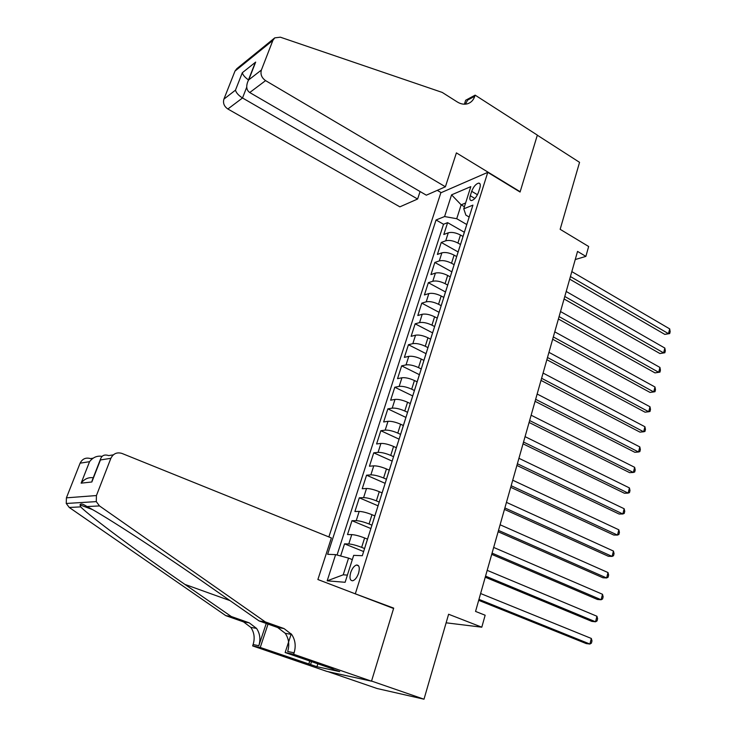 <?xml version="1.0" encoding="UTF-8"?>
<svg xmlns="http://www.w3.org/2000/svg" width="736" height="736" viewBox="0 0 736 736"><rect width="100%" height="100%" fill="white"/><g stroke="black" fill="none" stroke-linecap="round" stroke-linejoin="round"><path stroke-width="1.1" d="M358.598 573.132C359.95 567.741 359.251 565.036 356.509 565.018C354.126 565.846 352.185 568.385 350.676 572.617C349.306 578.018 350.005 580.732 352.774 580.759C355.157 579.913 357.098 577.374 358.598 573.132M327.952 671.637L377.09 688.51L424 699.2L371.551 681.058L393.705 608.12L353.942 593.317M355.424 593.455L487.766 172.353L440.836 192.795L328.863 536.93M487.766 172.353L520.067 192.041L537.326 135.212L579.554 162.343L560.151 229.31L588.653 246.496L585.884 256.386L577.548 251.408L475.548 611.423L485.153 615.232L481.795 627.192L448.61 614.247L424 699.2M463.036 236.486L460.46 235.014C455.796 232.65 451.738 231.904 448.288 232.797L443.799 234.508L447.608 222.649L464.333 232.254M460.506 244.499L457.921 243.036C453.247 240.672 449.181 239.918 445.74 240.792L441.25 242.448L458.114 251.951M441.25 242.448L437.405 254.435L441.885 252.834C445.326 252.006 449.402 252.77 454.094 255.125L456.697 256.579M450.285 276.892L447.663 275.448C442.934 273.12 438.849 272.329 435.408 273.084L430.946 274.574L434.829 262.467L451.84 271.851M443.744 297.39L441.168 296.001C436.393 293.692 432.29 292.882 428.858 293.563L424.414 294.943L428.343 282.698L445.492 291.971M437.221 318.164L434.59 316.784C429.787 314.493 425.666 313.656 422.234 314.263L417.8 315.523L421.774 303.149L439.07 312.312M430.597 339.158L427.947 337.787C423.099 335.524 418.968 334.668 415.546 335.193L411.12 336.343L415.141 323.822L432.584 332.865M423.899 360.382L421.222 359.039C416.337 356.794 412.188 355.911 408.774 356.362L404.368 357.383L408.434 344.733L426.024 353.657M417.128 381.846L414.432 380.521C409.501 378.304 405.334 377.393 401.93 377.77L397.541 378.663L401.644 365.866L419.391 374.67M410.283 403.558L407.56 402.252C402.592 400.062 398.406 399.114 395.002 399.409L390.641 400.191L394.79 387.246L412.721 395.94M403.356 425.518L400.605 424.23C395.6 422.068 391.396 421.093 388.001 421.305L383.649 421.949L387.854 408.866L405.941 417.422M396.345 447.718L393.576 446.458C388.525 444.323 384.312 443.311 380.926 443.44L376.593 443.955L380.834 430.726L399.087 439.153M389.261 470.184L386.455 468.942C381.368 466.836 377.136 465.796 373.759 465.842L369.444 466.219L373.741 452.833L392.159 461.122M382.085 492.908L379.261 491.685C374.136 489.606 369.886 488.538 366.519 488.492L362.222 488.741L366.565 475.198L385.149 483.34M374.836 515.899L371.984 514.694C366.813 512.642 362.544 511.548 359.186 511.41L354.908 511.511L359.306 497.812L378.056 505.816M367.494 539.157L364.624 537.979C359.407 535.955 355.12 534.833 351.771 534.603L347.521 534.557L351.964 520.702L370.88 528.549M471.693 191.305L470.286 195.748C469.43 198.775 469.798 200.385 471.39 200.588C474.205 199.888 476.56 197.147 478.455 192.354L479.872 187.873C480.7 184.883 480.341 183.292 478.786 183.089C475.962 183.779 473.598 186.521 471.693 191.305L477.462 194.746M464.425 206.742L461.159 204.829L456.734 218.712L444.581 216.55L436.052 219.981L327.64 554.309L335.625 554.631L327.18 580.833L345.12 582.286L353.676 555.358L362.314 555.708L472.926 205.132L463.763 208.822L465.879 215.114L469.172 217.037M444.581 216.55L451.573 194.847L470.81 186.631L463.763 208.822M364.578 548.55L361.652 547.363L364.624 537.979M371.947 525.182L369.049 523.977L371.984 514.694M379.233 502.09L376.363 500.857L379.261 491.685M386.437 479.256L383.594 478.004L386.455 468.942M393.558 456.688L390.733 455.418L393.576 446.458M400.596 434.387L397.799 433.09L400.605 424.23M407.551 412.326L404.782 411.01L407.56 402.252M414.432 390.522L411.691 389.188L414.432 380.521M421.24 368.957L418.517 367.604L421.222 359.039M427.966 347.64L425.27 346.26L427.947 337.787M434.617 326.554L431.94 325.156L434.59 316.784M441.195 305.698L438.546 304.281L441.168 296.001M447.7 285.071L445.078 283.645L447.663 275.448M454.14 264.675L451.536 263.23L454.094 255.125M447.608 222.649L443.523 224.259L337.06 555.018M361.652 547.363C356.417 545.358 352.121 544.217 348.781 543.95L344.54 543.849L340.648 555.974M351.964 520.702L356.233 520.656C359.582 520.83 363.86 521.934 369.049 523.977M359.306 497.812L363.593 497.628C366.96 497.711 371.211 498.787 376.363 500.857M366.565 475.198L370.87 474.867C374.247 474.867 378.488 475.907 383.594 478.004M373.741 452.833L378.065 452.373C381.45 452.281 385.673 453.293 390.733 455.418M380.834 430.726L385.186 430.128C388.571 429.953 392.776 430.937 397.799 433.09M387.854 408.866L392.214 408.14C395.609 407.873 399.804 408.83 404.782 411.01M394.79 387.246L399.17 386.391C402.574 386.05 406.75 386.98 411.691 389.188M401.644 365.866L406.042 364.9C409.455 364.467 413.614 365.369 418.517 367.604M408.434 344.733L412.841 343.638C416.263 343.132 420.403 344.006 425.27 346.26M415.141 323.822L419.566 322.607C422.998 322.028 427.119 322.883 431.94 325.156M421.774 303.149L426.218 301.815C429.649 301.162 433.762 301.99 438.546 304.281M428.343 282.698L432.796 281.253C436.236 280.526 440.33 281.327 445.078 283.645M434.829 262.467L439.3 260.912C442.741 260.112 446.826 260.884 451.536 263.23M463.625 234.609L463.34 235.502M466.192 226.458L465.916 227.212M466.799 224.535L456.734 218.712M446.126 622.812L481.795 627.192M575.239 259.541L585.884 256.386M465.612 203.007L461.159 204.829L451.573 194.847M352.323 559.608L348.551 558.109L343.224 574.816L347.401 575.101M443.523 224.259L436.052 219.981M344.54 543.849L363.63 551.549M459.742 246.9L459.476 247.636M456.872 256.008L457.148 255.144M453.22 267.582L452.962 268.281M450.331 276.736L450.588 275.917M446.623 288.484L446.375 289.156M443.716 297.712L443.964 296.912M439.953 309.626L439.714 310.27M437.028 318.909L437.267 318.154M433.21 331.016L432.98 331.623M430.256 340.354L430.486 339.636M426.383 352.636L426.162 353.225M423.421 362.048L423.632 361.358M419.483 374.514L419.272 375.066M416.493 383.99L416.696 383.336M412.5 396.649L412.298 397.164M409.492 406.18L409.685 405.573M405.435 419.032L405.242 419.52M402.408 428.628L402.592 428.058M395.241 451.343L395.407 450.818M387.992 474.324L388.148 473.837M335.625 554.631L348.551 558.109M327.18 580.833L343.224 574.816M393.705 608.12L392.168 607.945M569.692 279.146L664.792 334.383L668.481 333.666L570.418 276.552M669.696 328.891L670.165 331.678L669.686 333.583L668.481 333.666L669.696 328.891L571.826 271.612M669.686 333.583L664.792 334.383M445.4 186.778L265.576 80.62L249.734 92.534L426.337 195.178L445.4 186.778L456.403 152.886L520.159 191.737L537.354 135.12L475.143 95.146L465.667 100.252L464.379 104.199M420.09 191.544L417.606 199.024L399.878 206.844L227.866 109.002C224.13 106.416 222.806 103.123 223.91 99.13L235.474 90.151L242.319 72.735L255.668 62.091L248.731 79.865L261.381 70.049L272.89 40.37L274.749 37.867L280.352 37.186L442.235 92.423L457.277 101.954C460.736 104.08 464.131 104.687 467.461 103.794C471.003 102.681 473.441 100.16 474.794 96.241L475.143 95.146M223.91 99.13L234.977 71.098L236.771 68.724L274.399 38.152M441.177 192.648L437.276 190.357M417.606 199.024L242.512 97.98L227.866 109.002M261.381 70.049C260.25 74.281 261.639 77.804 265.576 80.62M465.437 104.162L467.618 100.096L474.794 96.241M235.474 90.151C236.192 92.828 238.538 95.441 242.512 97.98L246.707 87.225M242.319 72.735C242.852 74.962 244.904 77.363 248.483 79.92M255.668 62.091L254.076 65.578M248.731 79.865L247.977 81.208C245.879 86.434 246.468 90.206 249.734 92.534M265.291 621.902L259.09 620.926L210.901 587.273C164.248 554.53 104.07 515.264 86.995 506.561C82.855 503.829 80.528 503.277 80.031 504.896L80.684 506.883C89.571 516.129 139.84 553.352 184.92 584.412L231.306 616.52L249.21 622.831L256.533 628.378C260.001 633.53 260.765 639.308 258.833 645.702L253.11 644.552L252.65 645.914L326.876 671.407L371.514 681.186L393.585 608.488L317.888 579.517L331.384 537.952L121.937 453.422C116.95 451.968 113.261 453.597 110.869 458.307L96.434 495.549L96.287 501.621L99.489 505.926L265.291 621.902L283.995 628.553L291.649 634.423C295.283 639.869 296.102 645.996 294.106 652.786L293.627 654.249L371.514 681.186M231.306 616.52L225.796 615.646L243.561 621.902L250.838 627.403C254.279 632.5 255.033 638.222 253.11 644.552M294.106 652.786L287.675 651.498C289.662 644.773 288.862 638.719 285.255 633.319L277.656 627.514L259.09 620.926M110.869 458.307L100.436 459.963L91.844 481.988L81.126 483.156L89.562 461.684L80.104 463.174L66.415 497.83L96.434 495.549M80.684 506.883L69.258 507.463L225.796 615.646M293.627 654.249L285.145 652.528L333.252 669.134M317.851 663.817L316.922 666.715L339.701 671.618L333.178 669.364M316.922 666.715L260.25 647.459L252.65 645.914M285.145 652.528L291.244 633.88M266.248 623.466L258.833 645.702M268.033 624.1L260.25 647.459M69.258 507.463L66.258 503.47L66.415 497.83M80.104 463.174C82.368 458.786 85.845 457.258 90.537 458.602L93.086 458.178M308.761 664.139L309.764 661.029M311.494 661.627L310.574 664.525M100.436 459.963L100.602 458.887C101.927 455.336 104.622 454.241 108.698 455.602L113.335 454.839M91.844 481.988L92.598 479.403M81.126 483.156C84.346 478.961 88.384 477.149 93.251 477.738M89.562 461.684C92.975 457.295 97.124 455.529 102.01 456.366M564.07 298.963L659.925 353.538L663.614 352.884L564.779 296.47M664.838 348.064L665.326 350.833L664.838 352.756L663.614 352.884L664.838 348.064L566.196 291.465M664.838 352.756L659.925 353.538M558.394 318.992L655.003 372.885L658.702 372.306L559.075 316.59M659.934 367.43L660.431 370.18L659.944 372.131L658.702 372.306L659.934 367.43L560.51 311.54M659.944 372.131L655.003 372.885M552.662 339.241L650.035 392.435L653.734 391.92L553.316 336.941M654.985 386.998L655.491 389.73L654.994 391.69L653.734 391.92L654.985 386.998L554.76 331.835M546.866 359.711L645.021 412.178L648.72 411.746L547.492 357.503M649.98 406.769L650.495 409.474L649.998 411.461L648.72 411.746L649.98 406.769L548.955 352.342M540.997 380.392L639.952 432.133L643.65 431.765L541.595 378.286M644.92 426.742L645.454 429.428L644.948 431.434L643.65 431.765L644.92 426.742L543.076 373.069M535.072 401.313L634.828 452.29L638.526 451.996L535.642 399.308M639.814 446.918L640.357 449.586L639.842 451.61L638.526 451.996L639.814 446.918L537.142 394.027M529.083 422.455L629.657 472.659L633.346 472.448L529.626 420.55M634.653 467.314L635.205 469.954L634.69 471.997L633.346 472.448L634.653 467.314L531.134 415.224M523.029 443.826L624.422 493.24L628.121 493.102L523.535 442.042M629.436 487.922L629.998 490.535L629.473 492.605L628.121 493.102L629.436 487.922L525.062 436.641M516.902 465.446L619.142 514.041L622.831 513.986L517.38 463.763M624.165 508.742L624.744 511.336L624.211 513.424L622.831 513.986L624.165 508.742L518.926 458.307M510.71 487.296L613.796 535.054L617.495 535.081L511.161 485.732M618.829 529.791L619.427 532.349L618.893 534.465L617.495 535.081L618.829 529.791L512.716 480.212M504.454 509.395L608.405 556.296L612.094 556.407L504.859 507.941M613.447 551.062L614.054 553.592L613.511 555.735L612.094 556.407L613.447 551.062L506.442 502.366M498.116 531.742L602.95 577.769L606.639 577.962L498.493 530.408M608.01 572.553L608.626 575.064L608.083 577.226L606.639 577.962L608.01 572.553L500.094 524.768M491.712 554.346L597.43 599.472L601.119 599.757L492.062 553.132M602.508 594.283L603.143 596.767L602.591 598.957L601.119 599.757L602.508 594.283L493.672 547.428M485.236 577.208L591.864 621.405L595.544 621.782L485.548 576.122M596.942 616.253L597.595 618.709L597.034 620.917L595.544 621.782L596.942 616.253L487.186 570.345M478.685 600.328L586.224 643.577L589.904 644.046L478.961 599.371M591.321 638.452L591.983 640.881L591.422 643.117L589.904 644.046L591.321 638.452L480.617 593.529M457.921 243.036L460.46 235.014M445.74 240.792L448.288 232.797M348.781 543.95L351.771 534.603M356.233 520.656L359.186 511.41M363.593 497.628L366.519 488.492M370.87 474.867L373.759 465.842M378.065 452.373L380.926 443.44M385.186 430.128L388.001 421.305M392.214 408.14L395.002 399.409M399.17 386.391L401.93 377.77M406.042 364.9L408.774 356.362M412.841 343.638L415.546 335.193M419.566 322.607L422.234 314.263M426.218 301.815L428.858 293.563M432.796 281.253L435.408 273.084M439.3 260.912L441.885 252.834M474.876 198.472L470.286 195.748M272.89 40.37L234.977 71.098M249.21 622.831L243.561 621.902M277.656 627.514L283.995 628.553M99.489 505.926L86.995 506.561M184.92 584.412L229.991 600.604M358.598 565.846L356.509 565.018M463.542 234.738L466.118 226.587M457.065 255.263L459.669 247.029M450.515 276.028L453.146 267.702M443.891 297.022L446.55 288.595M437.193 318.256L439.88 309.736M430.413 339.738L433.136 331.117M423.568 361.459L426.319 352.737M416.631 383.428L419.41 374.606M409.621 405.656L412.436 396.732M402.528 428.14L405.37 419.115M395.342 450.883L398.231 441.756M388.084 473.901L391 464.664M380.733 497.196L383.686 487.839M373.299 520.757L376.289 511.299M365.774 544.612L368.8 535.035M480.01 183.825L478.786 183.089M247.977 81.208L254.914 63.443M80.031 504.896L92.377 509.542M285.255 633.319L291.649 634.423M256.533 628.378L250.838 627.403M96.287 501.621L66.258 503.47M92.018 480.884L100.602 458.887"/></g></svg>
